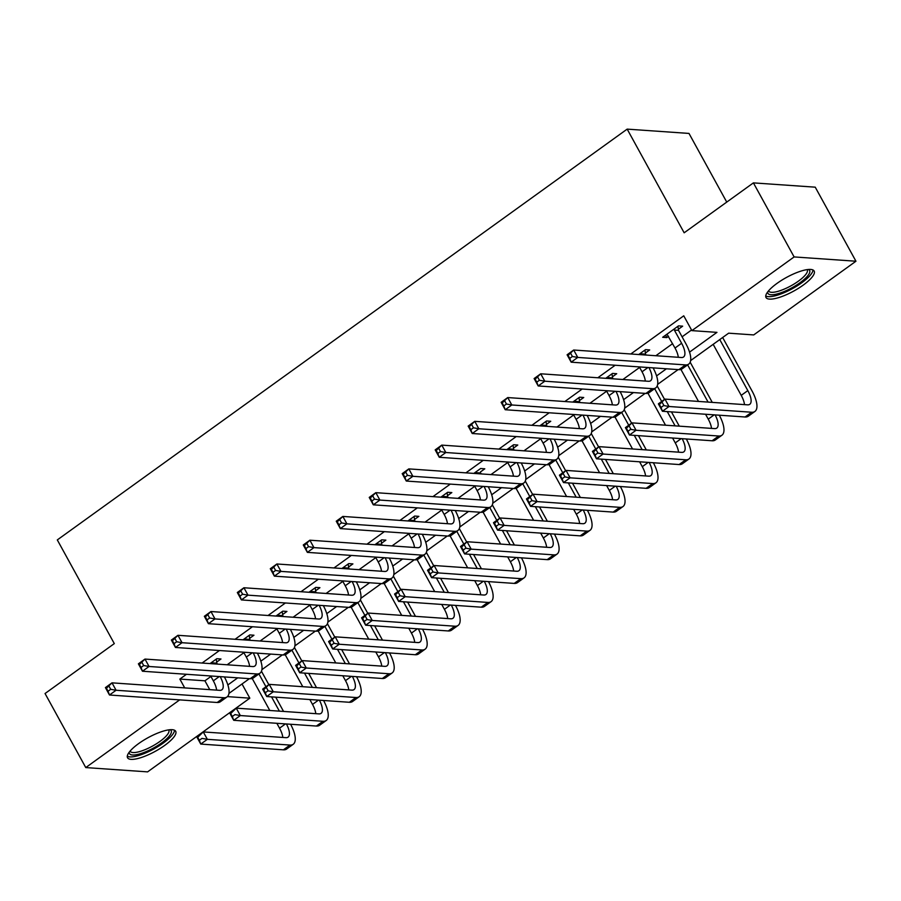 <?xml version="1.0" encoding="UTF-8"?>
<svg xmlns="http://www.w3.org/2000/svg" width="901" height="901" viewBox="0 0 901 901"><rect width="100%" height="100%" fill="white"/><g stroke="black" fill="none" stroke-linecap="round" stroke-linejoin="round"><path stroke-width="1.35" d="M138.596 743.618A27.469 7.715 -28.8 0 1 175.706 731.297A27.469 7.715 -28.8 0 1 164.669 745.431A27.469 7.715 -28.8 0 1 127.559 757.764A27.469 7.715 -28.8 0 1 138.596 743.618M777.045 283.364A27.469 7.715 -28.8 0 1 814.155 271.043A27.469 7.715 -28.8 0 1 803.118 285.178A27.469 7.715 -28.8 0 1 766.008 297.51A27.469 7.715 -28.8 0 1 777.045 283.364M726.747 202.094L688.995 133.427L627.164 129.125L57.304 539.924L114.303 643.607L45.05 693.522L85.764 767.573L179.671 699.886M627.164 129.125L684.152 232.796L753.405 182.88L815.236 187.171L855.95 261.222L753.72 334.924L728.65 333.179L690.617 360.591M242.02 683.983L249.825 698.174L147.595 771.875L85.764 767.573M689.547 352.122L716.959 332.368L691.889 330.622L683.746 315.812L630.79 353.992M615.18 365.243L597.813 377.767M582.204 389.007L564.837 401.531M549.227 412.782L531.86 425.306M516.25 436.557L498.884 449.081M483.274 460.332L465.907 472.856M450.297 484.107L432.93 496.631M417.321 507.882L399.954 520.406M384.344 531.658L366.977 544.17M351.367 555.421L333.989 567.945M318.391 579.197L301.013 591.72M285.414 602.972L268.036 615.496M252.438 626.747L235.06 639.271M219.45 650.522L202.083 663.046M186.473 674.297L179.851 679.072L204.921 680.807L210.924 676.482M227.153 664.78L243.901 652.707M260.13 641.005L276.877 628.932M293.107 617.241L309.854 605.157M326.083 593.466L342.83 581.382M359.06 569.691L375.807 557.618M392.036 545.916L408.795 533.842M425.013 522.141L441.772 510.067M457.99 498.366L474.748 486.292M490.966 474.59L507.725 462.517M523.954 450.827L540.701 438.742M556.931 427.051L573.678 414.978M589.907 403.276L606.655 391.203M622.884 379.501L639.631 367.428M655.86 355.726L672.608 343.653M682.08 336.828L691.551 330.003M678.363 329.27L682.665 326.162L678.498 325.88L662.663 337.289L666.841 337.571L668.576 336.321M645.386 353.046L649.689 349.937L645.51 349.644L638.73 354.543M612.41 376.809L616.712 373.712L612.534 373.419L605.754 378.307M579.433 400.585L583.735 397.487L579.557 397.195L572.777 402.083M546.457 424.36L550.759 421.263L546.58 420.97L539.8 425.858M513.48 448.135L517.782 445.026L513.604 444.745L506.824 449.633M447.527 495.685L451.829 492.577L447.651 492.284L440.871 497.183M414.55 519.449L418.852 516.352L414.674 516.059L407.883 520.958M381.574 543.224L385.876 540.127L381.697 539.834L374.906 544.722M348.597 566.999L352.899 563.902L348.721 563.609L341.93 568.497M315.609 590.774L319.923 587.677L315.744 587.384L308.953 592.272M282.632 614.55L286.935 611.441L282.768 611.16L275.976 616.047M249.656 638.325L253.958 635.216L249.78 634.923L243 639.823M216.679 662.1L220.982 658.991L216.803 658.699L210.023 663.598M753.405 182.88L794.119 256.931L855.95 261.222M179.851 679.072L184.705 687.902M691.889 330.622L794.119 256.931M227.863 684.951L237.706 677.856M260.839 661.176L270.683 654.081M293.816 637.401L303.66 630.306M326.793 613.626L336.647 606.531M359.769 589.862L369.624 582.756M392.746 566.087L402.601 558.98M425.722 542.312L435.577 535.217M458.71 518.537L468.554 511.441M491.687 494.762L501.53 487.666M524.664 470.986L534.507 463.891M557.64 447.211L567.484 440.116M590.617 423.447L600.46 416.341M623.593 399.672L633.437 392.566M656.57 375.897L666.413 368.802M227.412 696.619L249.825 698.174M678.115 369.613L657.64 384.367M645.139 393.388L624.663 408.142M612.162 417.152L591.687 431.917M579.185 440.927L558.71 455.692M546.209 464.702L525.734 479.467M513.232 488.477L492.757 503.231M480.256 512.252L459.78 527.006M447.268 536.027L426.804 550.781M414.291 559.803L393.827 574.556M381.314 583.566L360.839 598.332M348.338 607.342L327.863 622.107M315.361 631.117L294.886 645.882M282.385 654.892L261.909 669.646M249.408 678.667L228.933 693.421M204.921 680.807L209.764 689.637M665.546 335.217L666.841 337.571M480.503 471.91L484.806 468.802L480.627 468.52L473.847 473.408M666.965 334.181L675.018 348.023A17.615 6.758 -125.8 0 1 678.284 357.292M674.353 330.07L681.606 343.27A17.615 6.758 -125.8 0 1 683.555 356.976A17.615 6.758 -125.8 0 1 681.393 357.506L573.689 350.016L577.766 357.427L685.47 364.905A26.411 10.136 54.2 0 0 688.702 364.117A26.411 10.136 54.2 0 0 685.785 343.563L678.532 330.363L674.353 330.07L674.185 328.978M677.912 326.286L678.532 330.363M572.394 356.481L577.766 357.427L571.166 362.179L567.101 354.78L573.689 350.016L568.126 355.422L569.759 358.384L572.394 356.481L570.761 353.519M569.759 358.384L571.166 362.179L678.87 369.658A26.411 10.136 54.2 0 0 682.102 368.869L688.702 364.117M567.101 354.78L568.126 355.422M719.764 339.587L747.819 390.606A17.615 6.758 -125.8 0 1 749.756 404.312A17.615 6.758 -125.8 0 1 747.605 404.842L664.961 399.098L659.397 404.493L661.03 407.455L663.665 405.551L669.038 406.497L662.438 411.261L658.372 403.851L664.961 399.098L669.038 406.497L751.671 412.241A26.411 10.136 54.2 0 0 754.903 411.453A26.411 10.136 54.2 0 0 751.997 390.899L722.647 337.515M713.175 344.34L741.219 395.359A17.615 6.758 -125.8 0 1 744.485 404.617M661.03 407.455L662.438 411.261L745.082 416.994A26.411 10.136 54.2 0 0 748.314 416.206L754.903 411.453M658.372 403.851L659.397 404.493M639.35 366.921L642.041 371.798A17.615 6.758 -125.8 0 1 645.307 381.055M644.936 350.061L645.555 354.138L641.377 353.845L641.872 354.757M641.377 353.845L641.208 352.753M646.051 355.05L645.555 354.138M648.923 367.585A17.615 6.758 -125.8 0 1 650.578 380.751A17.615 6.758 -125.8 0 1 648.416 381.281L540.713 373.791L544.79 381.202L652.493 388.68A26.411 10.136 54.2 0 0 655.725 387.892A26.411 10.136 54.2 0 0 653.101 367.878M539.417 380.256L544.79 381.202L538.19 385.955L534.124 378.555L540.713 373.791L535.149 379.197L536.771 382.159L539.417 380.256L537.784 377.294M536.771 382.159L538.19 385.955L645.893 393.433A26.411 10.136 54.2 0 0 649.125 392.645L655.725 387.892M534.124 378.555L535.149 379.197M606.373 390.696L609.065 395.573A17.615 6.758 -125.8 0 1 612.331 404.831M611.959 373.836L612.579 377.913L608.4 377.62L608.896 378.533M608.4 377.62L608.231 376.528M613.074 378.825L612.579 377.913M615.946 391.361A17.615 6.758 -125.8 0 1 617.602 404.526A17.615 6.758 -125.8 0 1 615.439 405.045L507.736 397.566L511.813 404.977L619.516 412.455A26.411 10.136 54.2 0 0 622.749 411.667A26.411 10.136 54.2 0 0 620.125 391.642M506.441 404.031L511.813 404.977L505.213 409.73L501.147 402.319L507.736 397.566L502.172 402.972L503.794 405.934L506.441 404.031L504.808 401.069M503.794 405.934L505.213 409.73L612.917 417.208A26.411 10.136 54.2 0 0 616.149 416.42L622.749 411.667M501.147 402.319L502.172 402.972M573.396 414.46L576.088 419.348A17.615 6.758 -125.8 0 1 579.354 428.606M578.983 397.611L579.602 401.688L575.424 401.395L575.919 402.308M575.424 401.395L575.255 400.303M580.098 402.589L579.602 401.688M582.97 415.124A17.615 6.758 -125.8 0 1 584.625 428.302A17.615 6.758 -125.8 0 1 582.463 428.82L474.759 421.341L478.836 428.752L586.54 436.23A26.411 10.136 54.2 0 0 589.772 435.442A26.411 10.136 54.2 0 0 587.148 415.417M473.464 427.806L478.836 428.752L472.237 433.505L468.16 426.094L474.759 421.341L469.196 426.736L470.818 429.698L473.464 427.806L471.831 424.844M470.818 429.698L472.237 433.505L579.94 440.983A26.411 10.136 54.2 0 0 583.172 440.195L589.772 435.442M468.16 426.094L469.196 426.736M712.263 402.387L690.166 362.202M687.632 364.894L708.085 402.094M680.931 369.455L698.512 401.429M705.562 414.246L708.242 419.134A17.615 6.758 -125.8 0 1 711.508 428.392M715.124 414.91A17.615 6.758 -125.8 0 1 716.779 428.088A17.615 6.758 -125.8 0 1 714.628 428.606L631.984 422.873L636.061 430.273L718.694 436.016A26.411 10.136 54.2 0 0 721.926 435.228A26.411 10.136 54.2 0 0 719.302 415.203M628.042 431.23L629.461 435.025L625.395 427.626L631.984 422.873L626.42 428.268L628.042 431.23L630.689 429.326L636.061 430.273L629.461 435.025L712.105 440.769A26.411 10.136 54.2 0 0 715.338 439.981L721.926 435.228M625.395 427.626L626.42 428.268M679.286 426.15L671.436 411.881M664.566 399.38L657.189 385.977M654.655 388.669L661.683 401.463M662.201 402.398L663.969 405.608M667.258 411.588L675.108 425.869M647.954 393.23L665.535 425.204M672.585 438.021L675.266 442.909A17.615 6.758 -125.8 0 1 678.532 452.167M682.147 438.686A17.615 6.758 -125.8 0 1 683.803 451.863A17.615 6.758 -125.8 0 1 681.652 452.381L599.007 446.648L603.084 454.048L685.717 459.792A26.411 10.136 54.2 0 0 688.95 459.003A26.411 10.136 54.2 0 0 686.325 438.978M595.065 455.005L596.485 458.8L592.419 451.401L599.007 446.648L593.444 452.043L595.065 455.005L597.712 453.102L603.084 454.048L596.485 458.8L679.117 464.544A26.411 10.136 54.2 0 0 682.361 463.756L688.95 459.003M592.419 451.401L593.444 452.043M646.31 449.926L638.46 435.656M631.59 423.155L624.213 409.752M621.679 412.444L628.707 425.227M629.225 426.173L630.993 429.383M634.281 435.363L642.131 449.633M614.978 417.005L632.547 448.968M639.597 461.796L642.289 466.684A17.615 6.758 -125.8 0 1 645.555 475.942M649.17 462.461A17.615 6.758 -125.8 0 1 650.826 475.627A17.615 6.758 -125.8 0 1 648.664 476.156L566.031 470.412L570.108 477.823L652.741 483.567A26.411 10.136 54.2 0 0 655.973 482.778A26.411 10.136 54.2 0 0 653.349 462.754M562.089 478.78L563.508 482.576L559.431 475.176L566.031 470.412L560.467 475.818L562.089 478.78L564.736 476.877L570.108 477.823L563.508 482.576L646.141 488.319A26.411 10.136 54.2 0 0 649.373 487.531L655.973 482.778M559.431 475.176L560.467 475.818M540.42 438.235L543.1 443.123A17.615 6.758 -125.8 0 1 546.378 452.381M546.006 421.386L546.625 425.452L542.447 425.171L542.943 426.083M542.447 425.171L542.278 424.067M547.121 426.364L546.625 425.452M549.993 438.9A17.615 6.758 -125.8 0 1 551.649 452.077A17.615 6.758 -125.8 0 1 549.486 452.595L441.783 445.117L445.849 452.516L553.563 460.006A26.411 10.136 54.2 0 0 556.795 459.217A26.411 10.136 54.2 0 0 554.171 439.192M440.476 451.57L445.849 452.516L439.26 457.28L435.183 449.869L441.783 445.117L436.219 450.511L437.841 453.473L440.476 451.57L438.855 448.608M437.841 453.473L439.26 457.28L546.963 464.758A26.411 10.136 54.2 0 0 550.196 463.97L556.795 459.217M435.183 449.869L436.219 450.511M613.322 473.701L605.483 459.431M598.613 446.93L591.236 433.527M588.702 436.208L595.73 449.002M596.248 449.937L598.016 453.158M601.305 459.138L609.155 473.408M582.001 440.78L599.57 472.743M606.621 485.571L609.313 490.459A17.615 6.758 -125.8 0 1 612.579 499.717M616.194 486.236A17.615 6.758 -125.8 0 1 617.849 499.402A17.615 6.758 -125.8 0 1 615.687 499.931L533.054 494.187L537.12 501.598L619.764 507.331A26.411 10.136 54.2 0 0 622.996 506.542A26.411 10.136 54.2 0 0 620.372 486.529M529.112 502.555L530.531 506.351L526.454 498.94L533.054 494.187L527.49 499.593L529.112 502.555L531.748 500.652L537.12 501.598L530.531 506.351L613.164 512.095A26.411 10.136 54.2 0 0 616.397 511.306L622.996 506.542M526.454 498.94L527.49 499.593M808.456 269.478A23.775 6.679 -28.8 0 1 809.841 271.178A23.775 6.679 -28.8 0 1 789.636 289.007A23.775 6.679 -28.8 0 1 767.708 292.634A23.775 6.679 -28.8 0 1 767.731 291.856M768.576 290.82A22.007 6.183 151.2 0 0 768.677 291.023A22.007 6.183 151.2 0 0 789.85 286.428A22.007 6.183 151.2 0 0 807.465 270.491A22.007 6.183 151.2 0 0 807.251 269.816A22.007 6.183 151.2 0 0 807.127 269.624M765.737 295.956A27.3 7.67 151.2 0 0 792.475 288.624A27.3 7.67 151.2 0 0 812.972 269.985M170.007 729.72A23.775 6.679 -28.8 0 1 161.606 742.942A23.775 6.679 -28.8 0 1 139.621 753.946A23.775 6.679 -28.8 0 1 129.282 752.11M130.127 751.074A22.007 6.183 151.2 0 0 130.228 751.276A22.007 6.183 151.2 0 0 159.961 741.399A22.007 6.183 151.2 0 0 168.802 730.069A22.007 6.183 151.2 0 0 168.678 729.878M127.3 756.198A27.3 7.67 151.2 0 0 163.284 743.055A27.3 7.67 151.2 0 0 174.535 730.238M507.443 462.01L510.124 466.898A17.615 6.758 -125.8 0 1 513.401 476.156M513.029 445.162L513.649 449.227L509.47 448.946L509.966 449.847M509.47 448.946L509.302 447.842M514.144 450.14L513.649 449.227M517.016 462.675A17.615 6.758 -125.8 0 1 518.661 475.841A17.615 6.758 -125.8 0 1 516.51 476.37L408.806 468.892L412.872 476.291L520.575 483.781A26.411 10.136 54.2 0 0 523.819 482.992A26.411 10.136 54.2 0 0 521.195 462.968M407.5 475.345L412.872 476.291L406.283 481.044L402.206 473.644L408.806 468.892L403.243 474.286L404.864 477.248L407.5 475.345L405.878 472.383M404.864 477.248L406.283 481.044L513.987 488.533A26.411 10.136 54.2 0 0 517.219 487.745L523.819 482.992M402.206 473.644L403.243 474.286M474.467 485.785L477.147 490.673A17.615 6.758 -125.8 0 1 480.413 499.931M481.168 473.915L480.672 473.002L476.494 472.71L476.989 473.622M484.04 486.45A17.615 6.758 -125.8 0 1 485.684 499.616A17.615 6.758 -125.8 0 1 483.533 500.145L375.83 492.667L379.895 500.066L487.599 507.545A26.411 10.136 54.2 0 0 490.842 506.756A26.411 10.136 54.2 0 0 488.218 486.743M374.523 499.12L379.895 500.066L373.307 504.819L369.23 497.42L375.83 492.667L370.255 498.062L371.888 501.024L374.523 499.12L372.901 496.158M371.888 501.024L373.307 504.819L481.01 512.309A26.411 10.136 54.2 0 0 484.242 511.52L490.842 506.756M369.23 497.42L370.255 498.062M441.49 509.561L444.17 514.437A17.615 6.758 -125.8 0 1 447.437 523.695M447.076 492.701L447.684 496.778L443.506 496.485L444.013 497.397M443.506 496.485L443.348 495.392M448.191 497.69L447.684 496.778M451.052 510.225A17.615 6.758 -125.8 0 1 452.707 523.391A17.615 6.758 -125.8 0 1 450.556 523.92L342.853 516.431L346.919 523.841L454.622 531.32A26.411 10.136 54.2 0 0 457.854 530.531A26.411 10.136 54.2 0 0 455.242 510.518M341.547 522.895L346.919 523.841L340.33 528.594L336.253 521.195L342.853 516.431L337.278 521.837L338.911 524.799L341.547 522.895L339.925 519.933M338.911 524.799L340.33 528.594L448.034 536.072A26.411 10.136 54.2 0 0 451.266 535.284L457.854 530.531M336.253 521.195L337.278 521.837M408.513 533.336L411.194 538.212A17.615 6.758 -125.8 0 1 414.46 547.47M414.1 516.476L414.708 520.553L410.529 520.26L411.036 521.172M410.529 520.26L410.372 519.167M415.215 521.465L414.708 520.553M418.075 534A17.615 6.758 -125.8 0 1 419.731 547.166A17.615 6.758 -125.8 0 1 417.58 547.695L309.876 540.206L313.942 547.617L421.645 555.095A26.411 10.136 54.2 0 0 424.878 554.306A26.411 10.136 54.2 0 0 422.265 534.282M308.57 546.67L313.942 547.617L307.354 552.369L303.277 544.959L309.876 540.206L304.301 545.612L305.935 548.574L308.57 546.67L306.948 543.708M305.935 548.574L307.354 552.369L415.057 559.848A26.411 10.136 54.2 0 0 418.289 559.059L424.878 554.306M303.277 544.959L304.301 545.612M375.537 557.1L378.217 561.987A17.615 6.758 -125.8 0 1 381.483 571.245M381.123 540.251L381.731 544.328L377.553 544.035L378.06 544.947M377.553 544.035L377.395 542.943M382.238 545.24L381.731 544.328M385.099 557.764A17.615 6.758 -125.8 0 1 386.754 570.941A17.615 6.758 -125.8 0 1 384.603 571.459L276.9 563.981L280.966 571.392L388.669 578.87A26.411 10.136 54.2 0 0 391.901 578.082A26.411 10.136 54.2 0 0 389.277 558.057M275.593 570.446L280.966 571.392L274.366 576.144L270.3 568.734L276.9 563.981L271.325 569.376L272.958 572.338L275.593 570.446L273.96 567.484M272.958 572.338L274.366 576.144L382.08 583.623A26.411 10.136 54.2 0 0 385.313 582.834L391.901 578.082M270.3 568.734L271.325 569.376M580.345 497.476L572.507 483.206M565.637 470.705L558.26 457.291M555.726 459.983L562.753 472.777M563.271 473.712L565.04 476.933M568.328 482.913L576.167 497.183M549.024 464.544L566.594 496.519M573.644 509.347L576.336 514.223A17.615 6.758 -125.8 0 1 579.602 523.492M583.217 510.011A17.615 6.758 -125.8 0 1 584.873 523.177A17.615 6.758 -125.8 0 1 582.71 523.706L500.078 517.962L504.143 525.373L586.788 531.106A26.411 10.136 54.2 0 0 590.02 530.317A26.411 10.136 54.2 0 0 587.396 510.304M496.136 526.319L497.555 530.126L493.478 522.715L500.078 517.962L494.514 523.357L496.136 526.319L498.771 524.427L504.143 525.373L497.555 530.126L580.188 535.858A26.411 10.136 54.2 0 0 583.42 535.07L590.02 530.317M493.478 522.715L494.514 523.357M547.369 521.251L539.53 506.97M532.66 494.48L525.283 481.066M522.749 483.758L529.777 496.552M530.295 497.487L532.063 500.697M535.352 506.689L543.19 520.958M516.048 488.319L533.617 520.294M540.668 533.122L543.359 537.998A17.615 6.758 -125.8 0 1 546.625 547.256M550.241 533.786A17.615 6.758 -125.8 0 1 551.896 546.952A17.615 6.758 -125.8 0 1 549.734 547.481L467.101 541.738L471.167 549.137L553.811 554.881A26.411 10.136 54.2 0 0 557.043 554.092A26.411 10.136 54.2 0 0 554.419 534.068M463.159 550.094L464.578 553.901L460.501 546.49L467.101 541.738L461.526 547.132L463.159 550.094L465.794 548.191L471.167 549.137L464.578 553.901L547.211 559.634A26.411 10.136 54.2 0 0 550.443 558.845L557.043 554.092M460.501 546.49L461.526 547.132M514.392 545.026L506.542 530.745M499.672 518.255L492.306 504.842M489.761 507.533L496.8 520.327M497.318 521.262L499.086 524.472M502.375 530.452L510.214 544.733M483.071 512.095L500.641 544.069M507.691 556.897L510.371 561.774A17.615 6.758 -125.8 0 1 513.649 571.031M517.264 557.561A17.615 6.758 -125.8 0 1 518.92 570.727A17.615 6.758 -125.8 0 1 516.757 571.245L434.124 565.513L438.19 572.912L520.834 578.656A26.411 10.136 54.2 0 0 524.067 577.868A26.411 10.136 54.2 0 0 521.442 557.843M430.182 573.869L431.602 577.665L427.524 570.265L434.124 565.513L428.549 570.907L430.182 573.869L432.818 571.966L438.19 572.912L431.602 577.665L514.234 583.409A26.411 10.136 54.2 0 0 517.467 582.62L524.067 577.868M427.524 570.265L428.549 570.907M481.416 568.79L473.566 554.52M466.695 542.019L459.33 528.617M456.784 531.308L463.824 544.103M464.342 545.037L466.099 548.247M469.387 554.228L477.237 568.508M450.083 535.87L467.664 567.844M474.714 580.661L477.395 585.549A17.615 6.758 -125.8 0 1 480.672 594.806M484.287 581.325A17.615 6.758 -125.8 0 1 485.932 594.502A17.615 6.758 -125.8 0 1 483.781 595.02L401.148 589.288L405.213 596.687L487.858 602.431A26.411 10.136 54.2 0 0 491.09 601.643A26.411 10.136 54.2 0 0 488.466 581.618M397.206 597.645L398.625 601.44L394.548 594.041L401.148 589.288L395.573 594.683L397.206 597.645L399.841 595.741L405.213 596.687L398.625 601.44L481.258 607.184A26.411 10.136 54.2 0 0 484.49 606.396L491.09 601.643M394.548 594.041L395.573 594.683M448.439 592.565L440.589 578.296M433.719 565.794L426.353 552.392M423.808 555.084L430.847 567.878M431.354 568.813L433.122 572.022M436.411 578.003L444.261 592.284M417.107 559.645L434.687 591.608M441.738 604.436L444.418 609.324A17.615 6.758 -125.8 0 1 447.684 618.582M451.311 605.1A17.615 6.758 -125.8 0 1 452.955 618.266A17.615 6.758 -125.8 0 1 450.804 618.796L368.171 613.052L372.237 620.462L454.87 626.206A26.411 10.136 54.2 0 0 458.113 625.418A26.411 10.136 54.2 0 0 455.489 605.393M364.229 621.42L365.637 625.215L361.571 617.816L368.171 613.052L362.596 618.458L364.229 621.42L366.865 619.516L372.237 620.462L365.637 625.215L448.281 630.959A26.411 10.136 54.2 0 0 451.514 630.171L458.113 625.418M361.571 617.816L362.596 618.458M342.56 580.875L345.241 585.763A17.615 6.758 -125.8 0 1 348.507 595.02M348.146 564.026L348.755 568.092L344.576 567.81L345.083 568.722M344.576 567.81L344.419 566.706M349.261 569.004L348.755 568.092M352.122 581.539A17.615 6.758 -125.8 0 1 353.778 594.716A17.615 6.758 -125.8 0 1 351.627 595.234L243.923 587.756L247.989 595.156L355.692 602.645A26.411 10.136 54.2 0 0 358.925 601.857A26.411 10.136 54.2 0 0 356.3 581.832M242.617 594.21L247.989 595.156L241.389 599.92L237.323 592.509L243.923 587.756L238.348 593.151L239.981 596.113L242.617 594.21L240.984 591.247M239.981 596.113L241.389 599.92L349.092 607.398A26.411 10.136 54.2 0 0 352.336 606.61L358.925 601.857M237.323 592.509L238.348 593.151M415.462 616.34L407.612 602.071M400.742 589.569L393.377 576.167M390.831 578.847L397.87 591.642M398.377 592.576L400.145 595.798M403.434 601.778L411.284 616.047M384.13 583.42L401.711 615.383M408.761 628.211L411.442 633.099A17.615 6.758 -125.8 0 1 414.708 642.357M418.334 628.875A17.615 6.758 -125.8 0 1 419.979 642.041A17.615 6.758 -125.8 0 1 417.827 642.571L335.195 636.827L339.26 644.238L421.893 649.97A26.411 10.136 54.2 0 0 425.126 649.182A26.411 10.136 54.2 0 0 422.513 629.168M331.253 645.195L332.66 648.99L328.595 641.58L335.195 636.827L329.62 642.233L331.253 645.195L333.888 643.291L339.26 644.238L332.66 648.99L415.305 654.734A26.411 10.136 54.2 0 0 418.537 653.946L425.126 649.182M328.595 641.58L329.62 642.233M309.572 604.65L312.264 609.538A17.615 6.758 -125.8 0 1 315.53 618.796M315.17 587.801L315.778 591.867L311.6 591.585L312.106 592.486M311.6 591.585L311.431 590.482M316.285 592.779L315.778 591.867M319.145 605.314A17.615 6.758 -125.8 0 1 320.801 618.48A17.615 6.758 -125.8 0 1 318.639 619.01L210.935 611.531L215.012 618.931L322.716 626.42A26.411 10.136 54.2 0 0 325.948 625.632A26.411 10.136 54.2 0 0 323.324 605.607M209.64 617.985L215.012 618.931L208.413 623.683L204.347 616.284L210.935 611.531L205.372 616.926L207.005 619.888L209.64 617.985L208.007 615.023M207.005 619.888L208.413 623.683L316.116 631.173A26.411 10.136 54.2 0 0 319.348 630.385L325.948 625.632M204.347 616.284L205.372 616.926M382.486 640.115L374.636 625.846M367.766 613.344L360.4 599.931M357.855 602.623L364.894 615.417M365.401 616.352L367.169 619.573M370.457 625.553L378.307 639.823M351.153 607.195L368.734 639.158M375.785 651.986L378.465 656.863A17.615 6.758 -125.8 0 1 381.731 666.132M385.346 652.651A17.615 6.758 -125.8 0 1 387.002 665.816A17.615 6.758 -125.8 0 1 384.851 666.346L302.207 660.602L306.284 668.013L388.917 673.745A26.411 10.136 54.2 0 0 392.149 672.957A26.411 10.136 54.2 0 0 389.536 652.943M298.276 668.959L299.684 672.765L295.618 665.355L302.207 660.602L296.643 665.997L298.276 668.959L300.911 667.067L306.284 668.013L299.684 672.765L382.328 678.498A26.411 10.136 54.2 0 0 385.56 677.71L392.149 672.957M295.618 665.355L296.643 665.997M276.596 628.425L279.287 633.313A17.615 6.758 -125.8 0 1 282.554 642.571M282.182 611.565L282.801 615.642L278.623 615.349L279.13 616.261M278.623 615.349L278.454 614.257M283.297 616.554L282.801 615.642M286.169 629.089A17.615 6.758 -125.8 0 1 287.824 642.255A17.615 6.758 -125.8 0 1 285.662 642.785L177.959 635.306L182.036 642.706L289.739 650.184A26.411 10.136 54.2 0 0 292.971 649.396A26.411 10.136 54.2 0 0 290.347 629.382M176.664 641.76L182.036 642.706L175.436 647.459L171.37 640.059L177.959 635.306L172.395 640.701L174.028 643.663L176.664 641.76L175.031 638.798M174.028 643.663L175.436 647.459L283.139 654.948A26.411 10.136 54.2 0 0 286.372 654.16L292.971 649.396M171.37 640.059L172.395 640.701M349.509 663.891L341.659 649.61M334.789 637.12L327.423 623.706M324.878 626.398L331.917 639.192M332.424 640.127L334.192 643.348M337.481 649.328L345.331 663.598M318.177 630.959L335.758 662.933M342.808 675.761L345.488 680.638A17.615 6.758 -125.8 0 1 348.755 689.896M352.37 676.426A17.615 6.758 -125.8 0 1 354.025 689.592A17.615 6.758 -125.8 0 1 351.874 690.121L269.23 684.377L273.307 691.777L355.94 697.52A26.411 10.136 54.2 0 0 359.172 696.732A26.411 10.136 54.2 0 0 356.548 676.719M265.299 692.734L266.707 696.541L262.642 689.13L269.23 684.377L263.666 689.772L265.299 692.734L267.935 690.83L273.307 691.777L266.707 696.541L349.351 702.273A26.411 10.136 54.2 0 0 352.584 701.485L359.172 696.732M262.642 689.13L263.666 689.772M243.619 652.2L246.311 657.077A17.615 6.758 -125.8 0 1 249.577 666.346M249.205 635.34L249.825 639.417L245.646 639.124L246.142 640.037M245.646 639.124L245.477 638.032M250.32 640.329L249.825 639.417M253.192 652.865A17.615 6.758 -125.8 0 1 254.848 666.03A17.615 6.758 -125.8 0 1 252.685 666.56L144.982 659.07L149.059 666.481L256.762 673.959A26.411 10.136 54.2 0 0 259.995 673.171A26.411 10.136 54.2 0 0 257.371 653.157M143.687 665.535L149.059 666.481L142.459 671.234L138.394 663.834L144.982 659.07L139.418 664.476L141.04 667.438L143.687 665.535L142.054 662.573M141.04 667.438L142.459 671.234L250.163 678.712A26.411 10.136 54.2 0 0 253.395 677.924L259.995 673.171M138.394 663.834L139.418 664.476M316.533 687.666L308.683 673.385M301.812 660.895L294.436 647.481M291.901 650.173L298.929 662.967M299.447 663.902L301.216 667.112M304.504 673.092L312.354 687.373M285.2 654.734L302.781 686.708M309.831 699.536L312.512 704.413A17.615 6.758 -125.8 0 1 315.778 713.671M319.393 700.201A17.615 6.758 -125.8 0 1 321.049 713.367A17.615 6.758 -125.8 0 1 318.898 713.885L236.253 708.152L240.33 715.552L322.963 721.296A26.411 10.136 54.2 0 0 326.196 720.507A26.411 10.136 54.2 0 0 323.572 700.482M232.312 716.509L233.731 720.304L229.665 712.905L236.253 708.152L230.69 713.547L232.312 716.509L234.958 714.606L240.33 715.552L233.731 720.304L316.364 726.048A26.411 10.136 54.2 0 0 319.607 725.26L326.196 720.507M229.665 712.905L230.69 713.547M210.643 675.975L213.334 680.852A17.615 6.758 -125.8 0 1 216.6 690.11M216.229 659.115L216.848 663.192L212.67 662.899L213.165 663.812M212.67 662.899L212.501 661.807M217.344 664.105L216.848 663.192M220.216 676.64A17.615 6.758 -125.8 0 1 221.871 689.806A17.615 6.758 -125.8 0 1 219.709 690.335L112.006 682.845L116.083 690.256L223.786 697.734A26.411 10.136 54.2 0 0 227.018 696.946A26.411 10.136 54.2 0 0 224.394 676.921M110.71 689.31L116.083 690.256L109.483 695.009L105.417 687.598L112.006 682.845L106.442 688.251L108.064 691.213L110.71 689.31L109.077 686.348M108.064 691.213L109.483 695.009L217.186 702.487A26.411 10.136 54.2 0 0 220.418 701.699L227.018 696.946M105.417 687.598L106.442 688.251M283.556 711.43L275.706 697.16M268.836 684.67L261.459 671.256M258.925 673.948L265.953 686.742M266.471 687.677L268.239 690.887M271.528 696.867L279.378 711.148M252.224 678.509L269.793 710.484M276.855 723.3L279.535 728.188A17.615 6.758 -125.8 0 1 282.801 737.446M286.417 723.965A17.615 6.758 -125.8 0 1 288.072 737.142A17.615 6.758 -125.8 0 1 285.921 737.66L203.277 731.927L207.354 739.327L289.987 745.071A26.411 10.136 54.2 0 0 293.219 744.282A26.411 10.136 54.2 0 0 290.595 724.258M199.335 740.284L200.754 744.08L196.688 736.68L203.277 731.927L197.713 737.322L199.335 740.284L201.982 738.381L207.354 739.327L200.754 744.08L283.387 749.823A26.411 10.136 54.2 0 0 286.631 749.035L293.219 744.282M196.688 736.68L197.713 737.322M681.606 343.27L675.018 348.023M685.47 364.905L678.87 369.658M747.819 390.606L741.219 395.359M751.671 412.241L745.082 416.994M647.977 367.518L642.041 371.798M652.493 388.68L645.893 393.433M615 391.293L609.065 395.573M619.516 412.455L612.917 417.208M582.023 415.068L576.088 419.348M586.54 436.23L579.94 440.983M714.189 414.854L708.242 419.134M718.694 436.016L712.105 440.769M681.212 438.629L675.266 442.909M685.717 459.792L679.117 464.544M648.224 462.393L642.289 466.684M652.741 483.567L646.141 488.319M549.047 438.832L543.1 443.123M553.563 460.006L546.963 464.758M615.248 486.168L609.313 490.459M619.764 507.331L613.164 512.095M516.07 462.607L510.124 466.898M520.575 483.781L513.987 488.533M483.094 486.382L477.147 490.673M487.599 507.545L481.01 512.309M450.117 510.157L444.17 514.437M454.622 531.32L448.034 536.072M417.14 533.933L411.194 538.212M421.645 555.095L415.057 559.848M384.164 557.708L378.217 561.987M388.669 578.87L382.08 583.623M582.271 509.943L576.336 514.223M586.788 531.106L580.188 535.858M549.295 533.719L543.359 537.998M553.811 554.881L547.211 559.634M516.318 557.494L510.371 561.774M520.834 578.656L514.234 583.409M483.341 581.269L477.395 585.549M487.858 602.431L481.258 607.184M450.365 605.033L444.418 609.324M454.87 626.206L448.281 630.959M351.187 581.472L345.241 585.763M355.692 602.645L349.092 607.398M417.388 628.808L411.442 633.099M421.893 649.97L415.305 654.734M318.199 605.247L312.264 609.538M322.716 626.42L316.116 631.173M384.412 652.583L378.465 656.863M388.917 673.745L382.328 678.498M285.223 629.022L279.287 633.313M289.739 650.184L283.139 654.948M351.435 676.358L345.488 680.638M355.94 697.52L349.351 702.273M252.246 652.797L246.311 657.077M256.762 673.959L250.163 678.712M318.458 700.133L312.512 704.413M322.963 721.296L316.364 726.048M219.27 676.572L213.334 680.852M223.786 697.734L217.186 702.487M285.482 723.908L279.535 728.188M289.987 745.071L283.387 749.823"/></g></svg>
